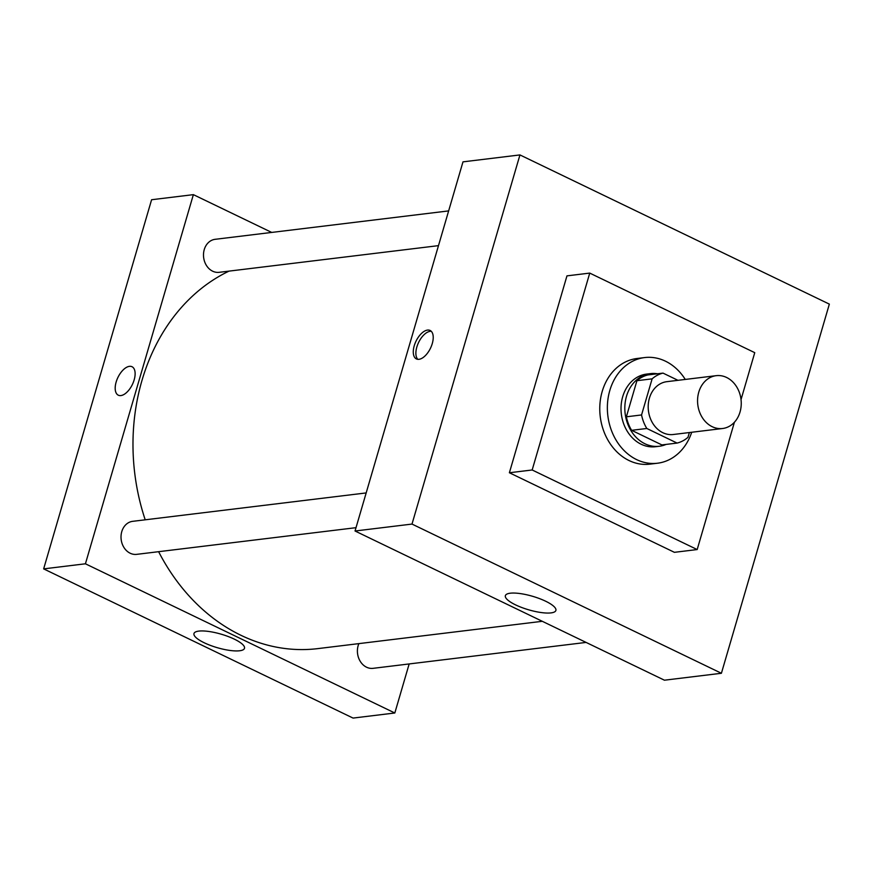 <?xml version="1.0" encoding="UTF-8"?>
<svg xmlns="http://www.w3.org/2000/svg" width="873" height="873" viewBox="0 0 873 873"><rect width="100%" height="100%" fill="white"/><g stroke="black" fill="none" stroke-linecap="round" stroke-linejoin="round"><path stroke-width="1.31" d="M698.782 392.141A26.605 21.77 -96.9 0 1 716.198 375.674A26.605 21.77 -96.9 0 1 741.013 399.452A26.605 21.77 -96.9 0 1 722.626 428.501A26.605 21.77 -96.9 0 1 698.782 392.141M722.626 428.501L673.258 434.503A26.605 21.77 -96.9 0 1 649.414 398.143A26.605 21.77 -96.9 0 1 666.83 381.676L716.198 375.674M677.077 443.069L661.887 444.924L631.626 430.324L646.817 428.479L677.077 443.069A35.738 29.235 -96.9 0 0 687.968 437.329L689.375 432.539M677.972 380.322L663.011 373.109A35.738 29.235 -96.9 0 0 652.12 378.849L641.557 414.948A35.738 29.235 -96.9 0 0 646.817 428.479M652.12 378.849L636.93 380.693A35.738 29.235 -96.9 0 1 647.821 374.954L663.011 373.109M636.93 380.693L626.367 416.803L641.557 414.948M631.626 430.324A35.738 29.235 -96.9 0 1 626.367 416.803M657.489 373.775A36.59 29.933 83.1 0 0 650.44 373.622A36.59 29.933 83.1 0 0 625.144 413.551A36.59 29.933 83.1 0 0 659.268 446.256A36.59 29.933 83.1 0 0 666.088 444.412M659.268 446.256L655.47 446.714A36.59 29.933 -96.9 0 1 622.689 396.724A36.59 29.933 -96.9 0 1 646.642 374.081L650.44 373.622M691.7 432.266A53.22 43.541 -96.9 0 1 657.478 463.225A53.22 43.541 -96.9 0 1 609.801 390.504A53.22 43.541 -96.9 0 1 644.634 357.57A53.22 43.541 -96.9 0 1 685.272 379.439M657.478 463.225L649.883 464.152A53.22 43.541 -96.9 0 1 602.206 391.431A53.22 43.541 -96.9 0 1 637.039 358.497L644.634 357.57M734.411 422.248L697.178 549.554L532.17 469.98L589.744 273.096L754.752 352.67L741.035 399.594M697.178 549.554L674.403 552.325L509.385 472.751L532.17 469.98M509.385 472.751L566.959 275.868L589.744 273.096M412.001 524.073L721.404 673.269L829.35 304.12L519.948 154.925L412.001 524.073L355.038 531.002L664.44 680.198L721.404 673.269M355.038 531.002L462.985 161.854L519.948 154.925M427.53 330.081A15.801 8.043 115.7 0 1 430.116 330.463A15.801 8.043 115.7 0 1 430.498 348.185A15.801 8.043 115.7 0 1 416.388 358.923A15.801 8.043 115.7 0 1 415.013 343.482A15.801 8.043 115.7 0 1 427.53 330.081M551.027 612.89A26.31 7.028 16.3 0 1 521.792 607.521A26.31 7.028 16.3 0 1 505.369 595.67A26.31 7.028 16.3 0 1 532.606 596.303A26.31 7.028 16.3 0 1 555.883 610.445A26.31 7.028 16.3 0 1 551.027 612.89M431.306 331.325A15.801 8.043 -64.3 0 0 430.127 331.336A15.801 8.043 -64.3 0 0 418.156 343.427A15.801 8.043 -64.3 0 0 417.796 359.316M542.319 621.303L317.794 648.617A196.229 160.534 -96.9 0 1 158.613 551.681M145.213 519.806A196.229 160.534 -96.9 0 1 141.972 380.464A196.229 160.534 -96.9 0 1 229.021 271.121M366.169 492.929L132.663 521.334A16.631 13.608 83.1 0 0 121.161 539.481A16.631 13.608 83.1 0 0 136.679 554.355L356.009 527.674M438.486 245.64L219.145 272.321A16.631 13.608 -96.9 0 1 204.249 249.602A16.631 13.608 -96.9 0 1 215.129 239.311L448.646 210.906M586.11 642.419L373.055 668.336A16.631 13.608 -96.9 0 1 358.159 645.616A16.631 13.608 -96.9 0 1 358.868 643.619M43.65 568.88L151.596 199.731L193.369 194.646L271.699 232.425L193.369 194.646L85.423 563.794L394.825 712.99L409.164 663.949L394.825 712.99L353.052 718.075L43.65 568.88L85.423 563.794L394.825 712.99M53.897 533.818L53.58 534.909M136.374 251.795L136.057 252.875M129.433 366.344A15.801 8.043 -64.3 0 0 116.927 379.744A15.801 8.043 -64.3 0 0 118.292 395.185A15.801 8.043 115.7 0 1 116.917 379.744A15.801 8.043 115.7 0 1 129.433 366.344A15.801 8.043 115.7 0 1 132.019 366.725A15.801 8.043 -64.3 0 0 129.433 366.344M132.019 366.725A15.801 8.043 115.7 0 1 132.401 384.447A15.801 8.043 115.7 0 1 118.292 395.185M193.369 194.646L85.423 563.794M239.638 650.767A26.31 7.028 16.3 0 1 210.404 645.398A26.31 7.028 16.3 0 1 193.981 633.547A26.31 7.028 16.3 0 1 221.207 634.191A26.31 7.028 16.3 0 1 244.495 648.323A26.31 7.028 16.3 0 1 239.638 650.767"/></g></svg>
